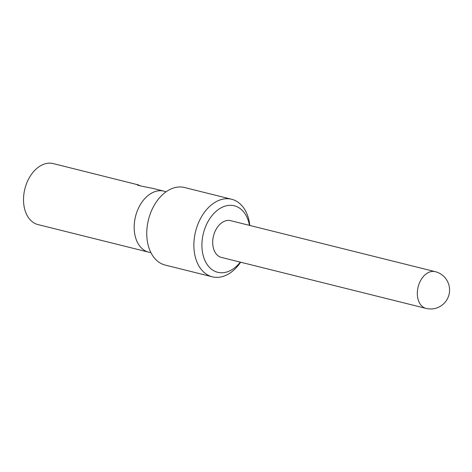<?xml version="1.0" encoding="UTF-8"?>
<svg xmlns="http://www.w3.org/2000/svg" width="472" height="472" viewBox="0 0 472 472"><rect width="100%" height="100%" fill="white"/><g stroke="black" fill="none" stroke-linecap="round" stroke-linejoin="round"><path stroke-width="0.71" d="M426.063 308.417L221.439 257.423A18.939 12.892 -76 0 1 214.471 232.843A18.939 12.892 -76 0 1 230.601 220.666L435.219 271.66A18.939 12.892 -76 0 0 419.095 283.837A18.939 12.892 -76 0 0 423.998 307.62A18.939 12.892 -76 0 0 426.063 308.417A18.939 18.939 0 0 0 439.597 273.353A18.939 18.939 0 0 0 435.219 271.66M240.313 262.125A34.279 23.334 -76 0 1 209.957 267.872A34.279 23.334 -76 0 1 205.119 227.823A34.279 23.334 -76 0 1 229.475 205.332A34.279 23.334 -76 0 1 249.476 225.374M240.643 262.208A39.961 27.205 -76 0 1 212.317 276.816A39.961 27.205 -76 0 1 197.615 224.955A39.961 27.205 -76 0 1 231.646 199.261A39.961 27.205 -76 0 1 249.806 225.457M212.317 276.816L165.2 265.069A39.961 27.205 -76 0 1 150.497 213.214A39.961 27.205 -76 0 1 184.528 187.52L231.646 199.261M150.869 252.544A31.441 21.399 -76 0 1 148.686 252.172A31.441 21.399 -76 0 1 137.116 211.373A31.441 21.399 -76 0 1 163.89 191.16A31.441 21.399 -76 0 1 165.991 191.856M163.89 191.16L151.901 188.175C143.989 186.77 135.688 184.983 137.234 184.617L53.236 163.583A31.441 21.399 104 0 0 26.462 183.797A31.441 21.399 104 0 0 38.031 224.595L148.686 252.172M137.653 184.623L140.668 186.009"/></g></svg>
